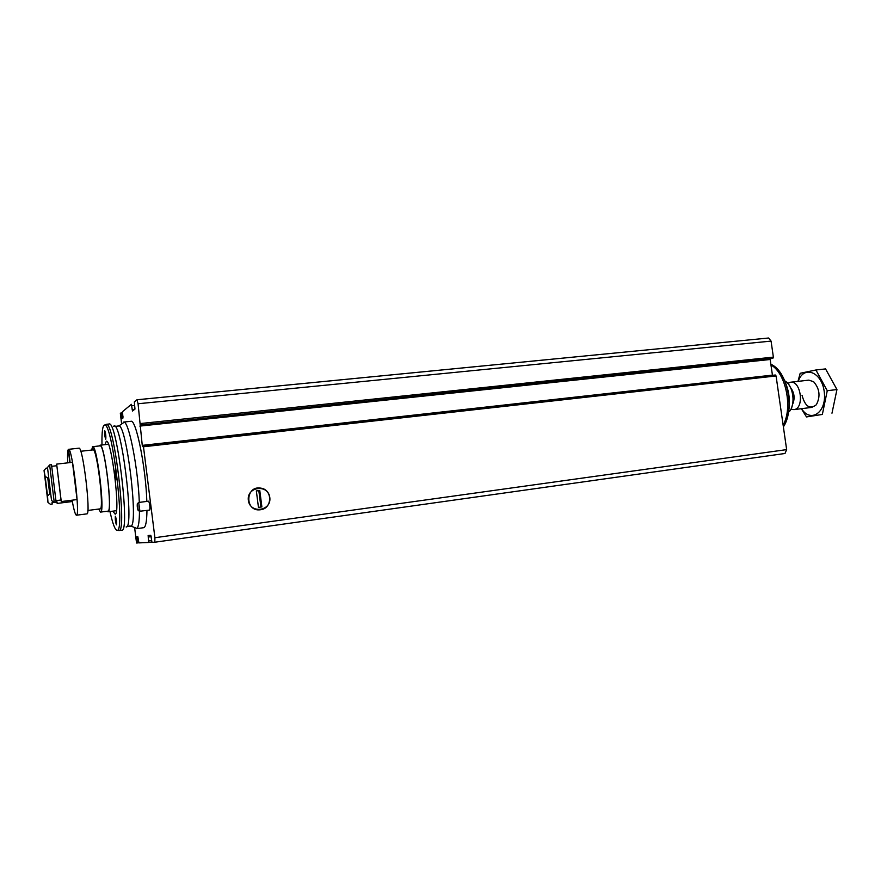 <?xml version="1.0" encoding="UTF-8"?>
<svg xmlns="http://www.w3.org/2000/svg" width="881" height="881" viewBox="0 0 881 881"><rect width="100%" height="100%" fill="white"/><g stroke="black" fill="none" stroke-linecap="round" stroke-linejoin="round"><path stroke-width="1.32" d="M121.655 424.014L120.334 413.442L121.038 412.87L122.019 418.761L122.988 418.012L122.481 411.68L131.401 404.324L132.491 411.031L134.969 409.103L134.341 401.912L136.918 399.787L138.064 403.751L142.259 445.379L142.59 446.612L143.129 445.522L143.471 446.766L154.902 537.718L154.825 542.222L151.972 542.344L150.816 535.318L148.129 535.527L148.735 542.476L138.901 542.894L137.854 536.738L136.819 536.815L137.315 542.96L136.533 542.993L134.606 527.521L136.929 528.435C138.548 526.959 139.396 521.189 139.473 511.112M148.636 501.19L148.647 501.179C149.825 504.042 150.188 507.004 149.737 510.066L139.782 511.244M130.884 421.316L130.95 421.305C136.037 418.893 145.861 467.448 146.83 501.421M146.962 510.429C146.797 521.475 145.695 527.223 143.68 527.697L136.379 528.688M137.315 542.96L138.824 542.74L137.315 542.96M148.735 542.476L151.807 542.046L148.735 542.476M785.015 453.484L154.814 542.222L784.982 453.495L786.645 449.607L776.073 375.956L775.313 375.009L143.185 445.555M772.835 358.369L140.519 424.983L772.835 358.369L773.375 357.124L771.073 341.101L768.639 338.007L137.04 399.776M121.038 412.87L122.503 412.715L121.038 412.87M248.343 500.331C246.504 486.554 268.198 483.801 269.806 497.501C271.722 511.167 250.05 514.152 248.343 500.331M139.837 426.096L770.17 359.492L770.269 358.633M770.17 359.492L772.461 375.328M139.297 502.379C138.251 469.958 129.276 423.1 124.221 422.208L122.129 423.673M118.296 530.428L121.82 530.23C130.432 532.598 116.953 419.995 109.101 424.014L109.046 424.014M118.979 530.615L119.243 530.538C127.084 530.34 114.233 422.979 106.524 424.334L105.577 424.686M109.971 511.531C112.713 523.887 115.103 530.175 117.14 530.406L117.404 530.318C125.102 530.098 112.361 423.673 104.795 424.983C102.659 424.95 101.722 431.613 101.987 444.993M112.911 511.145L115.114 514.13C120.774 515.11 111.557 438.628 106.337 441.249L104.938 444.663M115.026 470.961L115.059 470.961C116.083 473.725 116.435 476.676 116.127 479.793L116.116 479.804C115.092 477.05 114.728 474.11 115.026 470.961M115.378 516.277L115.378 516.266C116.391 519.052 116.744 521.904 116.446 524.856C115.444 522.103 115.092 519.239 115.378 516.277M104.718 430.688L104.751 430.677C105.731 433.485 106.061 436.337 105.742 439.245C104.795 436.646 104.454 433.793 104.718 430.688M137.458 504.428L138.119 509.769L137.458 504.428M137.348 503.547L138.262 510.639C137.359 508.601 137.051 506.234 137.348 503.547M138.713 502.588L139.936 511.343M791.656 407.551C794.376 399.522 793.462 391.935 788.936 384.788M788.836 411.845L789.475 411.383C795.565 404.709 793.429 386.704 785.951 381.605L785.048 380.999M790.918 409.191L794.034 409.61C804.617 408.586 801.027 380.339 790.554 382.233L787.812 383.356M786.149 421.25C791.942 404.159 790.004 388.003 780.335 372.773M783.374 426.856C794.199 411.24 788.693 375.901 773.958 365.967L770.831 364.04M783.132 425.127C793.021 407.892 785.896 373.104 770.952 364.943M798.241 381.352C803.626 364.833 822.061 371.837 824.275 392.089C826.918 412.286 810.663 423.453 801.523 408.674M808.824 380.14L813.615 381.704C819.726 388.774 820.629 396.461 816.346 404.742C809.881 409.731 805.113 406.582 802.04 395.283M801.358 408.696L806.489 416.933L822.358 414.444L827.259 390.712L815.927 369.987L800.19 373.28L797.955 381.385M806.489 416.933L822.358 414.444M815.927 369.987L825.563 368.908L836.95 389.556L831.972 413.211M827.259 390.712L836.95 389.556M260.512 509.747L260.6 509.736C272.328 508.59 272.78 489.891 261.139 488.195C245.248 484.803 244.411 512.202 260.512 509.747M259.774 490.464L256.338 490.915L258.452 507.379L261.888 506.916L259.774 490.464L256.349 490.97M260.93 507.049L258.816 490.651M99.344 445.929L99.927 445.39M99.982 445.863L100.016 445.202C104.619 442.868 113.032 513.171 107.989 511.784L107.174 511.233M61.009 500.012L56.659 464.111L61.274 501.553L61.009 500.012L56.01 500.639M51.55 500.54L47.486 467.481L51.55 500.54L54.259 502.434L56.131 502.192L51.516 464.705L49.644 464.915L54.259 502.434M56.659 464.111L72.462 462.316L77.065 499.571L61.274 501.553M56.791 465.73L51.792 466.302M47.486 467.481L49.644 464.915M99.993 445.874L100.093 445.852C104.608 443.561 112.856 512.489 107.911 511.145L100.544 512.103L98.628 509.064M91.547 450.07L92.626 446.843M80.744 451.27L93.078 449.894L92.703 446.667C97.009 444.398 105.279 513.48 100.544 512.103M92.351 446.876L92.736 449.938M93.078 449.894C96.954 447.867 104.41 510.099 100.137 508.866L87.847 510.451M78.894 448.198L78.971 448.176C82.88 445.94 91.183 515.319 86.845 513.876L76.438 515.22C75.381 514.989 74.004 510.429 72.33 501.531L57.155 503.425L56.891 501.906M67.738 462.855C67.363 455.268 67.529 450.83 68.255 449.541L68.487 449.508M70.106 462.58L68.553 449.332C72.143 447.119 80.479 516.718 76.438 515.22M56.12 502.005L57.034 501.895L57.155 503.425M54.027 502.269L52.078 502.511L52.21 504.053L50.404 504.284L47.959 502.379L44.05 470.531L45.162 476.577L47.728 477.7L49.732 494.021L47.53 495.849L47.959 502.379M47.53 468.02L45.966 468.196L44.05 470.531M47.53 495.849L45.162 476.577M50.36 493.944L49.732 494.021M48.433 477.623L47.728 477.7M72.264 500.177L72.374 501.52M68.255 449.541L69.863 462.602M154.902 537.718L786.645 449.607M143.471 446.766L776.073 375.956M140.553 423.53L773.375 357.124M138.064 403.751L771.073 341.101M121.259 413.806L122.657 413.674M121.49 416.383L123.032 416.228M131.765 405.712L134.639 405.425M132.161 409.632L134.606 409.39M142.259 445.379L772.417 375.13M148.14 537.069L151.169 536.639M148.724 540.945L151.565 540.549M137.282 541.925L138.658 541.727M136.885 539.403L138.427 539.183M129.628 526.034L131.082 526.133C138.427 523.479 126.864 426.944 119.078 425.82L117.647 426.261M126.159 526.981C134.892 528.864 120.829 416.867 113.572 426.371M792.757 403.961C795.025 398.3 794.387 392.981 790.852 388.003M136.984 399.765L768.639 338.007M143.129 445.522L775.313 375.009M130.95 421.305L123.615 422.065M126.963 526.398L131.082 526.133L136.929 528.435M114.959 426.514L119.078 425.82L124.221 422.208M109.101 424.014L106.249 424.312M117.404 530.318L119.243 530.538M104.795 424.983L106.524 424.334M138.846 502.445L148.647 501.179M138.262 510.639L139.991 511.321M137.392 503.558L138.901 502.456M808.879 380.129L790.554 382.233M812.106 407.352L793.814 409.643M107.989 511.784L116.446 510.694M100.016 445.202L108.473 444.277M92.703 446.667L100.093 445.852M68.553 449.332L78.971 448.176"/></g></svg>
